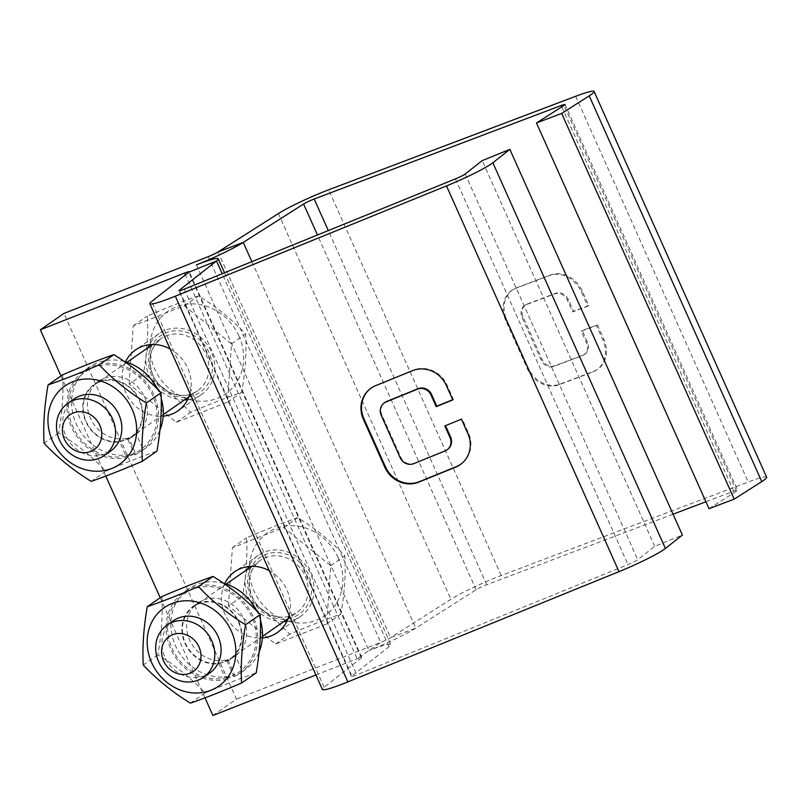 <?xml version="1.0" encoding="UTF-8"?>
<svg xmlns="http://www.w3.org/2000/svg" width="807" height="807" viewBox="0 0 807 807"><rect width="100%" height="100%" fill="white"/><g stroke="black" fill="none" stroke-linecap="round" stroke-linejoin="round"><path stroke-width="0.61" stroke-dasharray="4.04 3.03" d="M62.704 374.771C63.672 392.595 62.341 412.014 58.689 433.046C76.715 444.163 92.432 456.883 105.838 471.197C125.196 462.895 142.254 456.187 156.992 451.073M126.043 456.157A47.744 42.62 55.2 0 1 71.147 422.232A47.744 42.62 55.2 0 1 95.327 366.802A47.744 42.62 55.2 0 1 152.614 395.238A47.744 42.62 55.2 0 1 134.154 453.453A47.744 42.62 55.2 0 1 126.043 456.157L126.699 457.619L135.465 453.231L128.555 437.767L119.688 441.943L126.043 456.157M127.889 439.452L136.191 434.025L143.202 449.701L134.799 454.906L127.889 439.452A32.361 28.881 -124.8 0 0 131.188 437.505A32.361 28.881 -124.8 0 0 136.474 394.452A32.361 28.881 -124.8 0 0 94.298 384.334A32.361 28.881 -124.8 0 0 85.633 421.365A32.361 28.881 -124.8 0 0 119.688 441.943M125.68 439.845A31.826 28.406 -124.8 0 0 130.885 437.071A31.826 28.406 -124.8 0 0 136.08 394.724A31.826 28.406 -124.8 0 0 94.601 384.768A31.826 28.406 -124.8 0 0 87.64 424.311A31.826 28.406 -124.8 0 0 125.68 439.845M131.188 437.505L136.191 434.025A32.361 28.881 -124.8 0 0 141.074 391.022A32.361 28.881 -124.8 0 0 99.009 381.055A32.361 28.881 -124.8 0 0 91.362 420.205A32.361 28.881 -124.8 0 0 128.555 437.767M134.799 454.906A49.338 44.032 -124.8 0 0 140.862 451.456A49.338 44.032 -124.8 0 0 148.922 385.817A49.338 44.032 -124.8 0 0 84.614 370.383A49.338 44.032 -124.8 0 0 72.206 428.547A49.338 44.032 -124.8 0 0 126.699 457.619M105.838 471.197L91.181 481.365M58.689 433.046L44.032 443.214M143.202 449.701A49.338 44.032 -124.8 0 0 145.583 448.178A49.338 44.032 -124.8 0 0 159.927 430.131M161.218 398.396A49.338 44.032 -124.8 0 0 157.668 389.357M124.449 361.566A49.338 44.032 -124.8 0 0 89.335 367.114A49.338 44.032 -124.8 0 0 77.976 427.347A49.338 44.032 -124.8 0 0 135.465 453.231M74.163 398.951A31.826 28.406 -124.8 0 0 67.203 438.494A31.826 28.406 -124.8 0 0 105.243 454.028A31.826 28.406 -124.8 0 0 110.448 451.244M187.627 399.697A37.132 33.148 -124.8 0 0 201.508 394.522A37.132 33.148 -124.8 0 0 211.353 351.822A37.132 33.148 -124.8 0 0 159.171 333.503A37.132 33.148 -124.8 0 0 149.466 344.69M148.175 347.595A37.132 33.148 -124.8 0 0 184.46 399.899M190.018 393.513A37.132 33.148 -124.8 0 0 187.769 368.184A37.132 33.148 -124.8 0 0 170.075 348.927M125.499 361.859A37.132 33.148 -124.8 0 0 129.524 399.273A37.132 33.148 -124.8 0 0 163.155 416.15M60.999 375.951L105.788 476.069M160.21 597.735L204.998 697.863M315.92 674.975L357.138 658.764A8.484 0.787 155.9 0 1 361.738 657.473A8.484 0.787 155.9 0 1 361.375 657.937L324.152 687.241A40.32 3.753 -24.1 0 0 322.397 689.45M289.229 615.297A37.132 33.148 -124.8 0 0 286.979 589.967A37.132 33.148 -124.8 0 0 269.286 570.71M224.709 583.643A37.132 33.148 -124.8 0 0 228.734 621.057A37.132 33.148 -124.8 0 0 262.366 637.933M212.887 715.496L236.471 699.134L63.935 313.419M766.65 477.23A40.32 3.753 -24.1 0 0 748.22 482.001L501.228 575.512A40.32 3.753 -24.1 0 0 450.921 599.288L390.588 637.671A8.484 0.787 155.9 0 1 380.722 642.402L236.471 699.134M286.838 621.481A37.132 33.148 -124.8 0 0 300.718 616.316A37.132 33.148 -124.8 0 0 310.564 573.606A37.132 33.148 -124.8 0 0 258.381 555.297A37.132 33.148 -124.8 0 0 248.677 566.484M247.386 569.379A37.132 33.148 -124.8 0 0 283.671 621.683M673.058 514.19L486.722 584.732A8.484 0.787 -24.1 0 0 476.13 589.746L415.787 628.128A40.32 3.753 155.9 0 1 368.93 650.583A40.32 3.753 155.9 0 1 390.8 644.48A40.32 3.753 155.9 0 1 389.045 646.689L351.822 675.984A8.484 0.787 -24.1 0 0 351.448 676.458A8.484 0.787 -24.1 0 0 356.815 674.864L627.967 564.597A8.484 0.787 -24.1 0 0 637.732 559.715L654.729 546.339L682.399 535.081M129.191 384.132L133.195 325.857L184.349 305.742L231.498 343.893L227.493 402.168L176.33 422.293L129.191 384.132L143.374 374.297C161.39 385.413 177.106 398.133 190.513 412.448C209.87 404.146 226.928 397.437 241.676 392.333C245.318 371.301 246.649 351.882 245.681 334.058C232.275 319.733 216.558 307.023 198.542 295.897C183.794 301.011 166.736 307.709 147.378 316.021C148.347 333.846 147.015 353.264 143.374 374.297M228.391 605.926L232.406 547.65L283.56 527.526L330.709 565.687L326.694 623.962L275.54 644.077L228.391 605.926L242.584 596.08C260.6 607.197 276.317 619.917 289.723 634.231C309.081 625.929 326.139 619.221 340.887 614.117C344.528 593.095 345.86 573.666 344.892 555.841C331.485 541.527 315.769 528.807 297.753 517.691C283.005 522.795 265.947 529.503 246.589 537.805C247.557 555.63 246.226 575.058 242.584 596.08M196.394 264.867L368.93 650.583L357.138 658.764L185.428 274.905M133.195 325.857L147.378 316.021M176.33 422.293L190.513 412.448M227.493 402.168L241.676 392.333M231.498 343.893L245.681 334.058M184.349 305.742L198.542 295.897M232.406 547.65L246.589 537.805M275.54 644.077L289.723 634.231M326.694 623.962L340.887 614.117M330.709 565.687L344.892 555.841M283.56 527.526L297.753 517.691M238.943 336.015A50.397 44.98 -124.8 0 0 158.061 321.176A50.397 44.98 -124.8 0 0 193.549 400.504A50.397 44.98 -124.8 0 0 238.943 336.015M338.153 557.798A50.397 44.98 -124.8 0 0 257.272 542.96A50.397 44.98 -124.8 0 0 292.759 622.298A50.397 44.98 -124.8 0 0 338.153 557.798M224.891 661.629A31.826 28.406 -124.8 0 0 230.096 658.855A31.826 28.406 -124.8 0 0 235.291 616.508A31.826 28.406 -124.8 0 0 193.811 606.551A31.826 28.406 -124.8 0 0 186.851 646.104A31.826 28.406 -124.8 0 0 224.891 661.629M452.717 399.697L453.403 399.425L446.927 384.939A26.52 24.765 -128.2 0 0 413.083 370.211L376.193 385.211A26.52 24.765 -128.2 0 0 370.574 388.48A26.52 24.765 -128.2 0 0 370.272 388.712M453.403 399.425L452.808 399.889M447.956 449.136A10.612 9.906 51.8 0 1 445.706 450.447L414.344 463.198A10.612 9.906 51.8 0 1 400.807 457.307L381.812 414.838A10.612 9.906 51.8 0 1 384.475 402.754M461.554 463.642A26.52 24.765 -128.2 0 0 461.856 463.41A26.52 24.765 -128.2 0 0 468.504 433.188L462.028 418.712L445.514 425.652M445.424 425.46L444.828 425.935M462.028 418.712L461.433 419.176M709.01 508.682L736.569 491.14A8.484 0.787 -24.1 0 0 737.598 490.222A8.484 0.787 -24.1 0 0 733.714 491.231L705.913 501.752M227.1 661.236A32.361 28.881 -124.8 0 0 230.399 659.289A32.361 28.881 -124.8 0 0 235.684 616.235A32.361 28.881 -124.8 0 0 193.509 606.118A32.361 28.881 -124.8 0 0 184.843 643.149A32.361 28.881 -124.8 0 0 218.899 663.727L225.254 677.941A47.744 42.62 55.2 0 1 170.358 644.026A47.744 42.62 55.2 0 1 194.537 588.585A47.744 42.62 55.2 0 1 251.824 617.022A47.744 42.62 55.2 0 1 233.364 675.247L227.1 661.236L235.402 655.819A32.361 28.881 -124.8 0 0 240.284 612.806A32.361 28.881 -124.8 0 0 198.219 602.849A32.361 28.881 -124.8 0 0 190.573 641.989A32.361 28.881 -124.8 0 0 227.766 659.561L234.676 675.015L225.91 679.403L225.254 677.941A47.744 42.62 55.2 0 0 233.364 675.247L234.01 676.69L242.413 671.495L235.402 655.819L230.399 659.289M597.372 324.868L603.848 339.344A26.52 22.324 57.5 0 1 597.089 369.677A26.52 22.324 57.5 0 1 593.629 371.402L560.028 384.122A26.52 22.324 57.5 0 1 528.242 367.972L506.655 319.723A26.52 22.324 57.5 0 1 513.423 289.39A26.52 22.324 57.5 0 1 516.873 287.665L550.485 274.945A26.52 22.324 57.5 0 1 582.271 291.095L588.747 305.581L573.626 311.3L568.441 299.72A10.612 8.927 -122.5 0 0 555.73 293.254L527.163 304.068A10.612 8.927 -122.5 0 0 525.781 304.753A10.612 8.927 -122.5 0 0 523.077 316.889L542.072 359.357A10.612 8.927 -122.5 0 0 554.782 365.813L583.35 354.999A10.612 8.927 -122.5 0 0 584.732 354.313A10.612 8.927 -122.5 0 0 587.435 342.178L582.251 330.588L597.372 324.868L596.403 325.483L602.89 339.959A26.52 22.324 57.5 0 1 596.121 370.292A26.52 22.324 57.5 0 1 592.661 372.017L559.059 384.737A26.52 22.324 57.5 0 1 527.274 368.587L505.686 320.339A26.52 22.324 57.5 0 1 512.455 290.006A26.52 22.324 57.5 0 1 515.905 288.281L549.517 275.56A26.52 22.324 57.5 0 1 581.302 291.71L587.778 306.196L572.657 311.916L567.472 300.335A10.612 8.927 -122.5 0 0 554.762 293.869L526.194 304.683A10.612 8.927 -122.5 0 0 524.812 305.369A10.612 8.927 -122.5 0 0 522.109 317.504L541.104 359.972A10.612 8.927 -122.5 0 0 553.814 366.428L582.382 355.615A10.612 8.927 -122.5 0 0 583.764 354.929A10.612 8.927 -122.5 0 0 586.467 342.793L581.282 331.203L596.403 325.483M218.899 663.727L227.766 659.561M161.914 596.555C162.883 614.379 161.551 633.808 157.9 654.83C175.926 665.946 191.642 678.667 205.049 692.981C224.407 684.679 241.464 677.971 256.202 672.867M654.729 546.339L482.193 160.623M581.282 331.203L582.251 330.588M572.657 311.916L573.626 311.3M587.778 306.196L588.747 305.581M242.413 671.495A49.338 44.032 -124.8 0 0 244.793 669.971A49.338 44.032 -124.8 0 0 259.138 651.925M260.429 620.179A49.338 44.032 -124.8 0 0 256.878 611.141M223.66 583.35A49.338 44.032 -124.8 0 0 188.545 588.898A49.338 44.032 -124.8 0 0 177.187 649.141A49.338 44.032 -124.8 0 0 234.676 675.015M234.01 676.69A49.338 44.032 -124.8 0 0 240.072 673.24A49.338 44.032 -124.8 0 0 248.132 607.6A49.338 44.032 -124.8 0 0 183.825 592.167A49.338 44.032 -124.8 0 0 171.417 650.341A49.338 44.032 -124.8 0 0 225.91 679.403M205.049 692.981L190.391 703.149M157.9 654.83L143.243 664.998M173.374 620.734A31.826 28.406 -124.8 0 0 166.413 660.277A31.826 28.406 -124.8 0 0 204.453 675.812A31.826 28.406 -124.8 0 0 209.659 673.038M192.298 393.624A31.826 28.406 -124.8 0 0 197.503 390.85A31.826 28.406 -124.8 0 0 202.698 348.503A31.826 28.406 -124.8 0 0 161.218 338.547A31.826 28.406 -124.8 0 0 154.258 378.09A31.826 28.406 -124.8 0 0 192.298 393.624M188.899 396.893A34.479 30.777 -124.8 0 0 194.366 395.359A34.479 30.777 -124.8 0 0 203.727 343.964A34.479 30.777 -124.8 0 0 152.543 344.498M152.473 344.609A34.479 30.777 -124.8 0 0 155.055 381.56A34.479 30.777 -124.8 0 0 188.757 396.913M361.375 657.937L188.828 272.221M208.176 256.687L380.722 642.402L368.93 650.583M324.152 687.241L151.615 301.525M251.865 261.66L415.787 628.128L390.588 637.671L218.041 251.955M288.109 618.676A34.479 30.777 -124.8 0 0 293.577 617.143A34.479 30.777 -124.8 0 0 302.938 565.747A34.479 30.777 -124.8 0 0 251.754 566.282M251.683 566.403A34.479 30.777 -124.8 0 0 254.266 603.343A34.479 30.777 -124.8 0 0 287.968 618.707M389.045 646.689L222.207 273.724M291.509 615.418A31.826 28.406 -124.8 0 0 296.714 612.634A31.826 28.406 -124.8 0 0 301.909 570.287A31.826 28.406 -124.8 0 0 260.429 560.33A31.826 28.406 -124.8 0 0 253.469 599.883A31.826 28.406 -124.8 0 0 291.509 615.418M179.507 290.772L351.822 675.984M476.13 589.746L317.444 234.988M278.385 213.562L450.921 599.288M446.927 384.939L446.332 385.413M381.812 414.838L381.217 415.312M400.807 457.307L400.211 457.771M414.344 463.198L413.749 463.662M445.706 450.447L445.111 450.911M468.504 433.188L467.909 433.662M376.193 385.211L375.598 385.685M413.083 370.211L412.488 370.685M184.268 289.148L356.815 674.864M486.722 584.732L328.298 230.58M501.228 575.512L328.681 189.796M455.43 178.882L627.967 564.597M733.714 491.231L561.783 106.857M575.684 96.285L748.22 482.001M465.195 173.999L637.732 559.715M736.569 491.14L564.032 105.424M602.89 339.959L603.848 339.344M586.467 342.793L587.435 342.178M582.382 355.615L583.35 354.999M553.814 366.428L554.782 365.813M541.104 359.972L542.072 359.357M522.109 317.504L523.077 316.889M526.194 304.683L527.163 304.068M554.762 293.869L555.73 293.254M567.472 300.335L568.441 299.72M581.302 291.71L582.271 291.095M549.517 275.56L550.485 274.945M515.905 288.281L516.873 287.665M505.686 320.339L506.655 319.723M527.274 368.587L528.242 367.972M559.059 384.737L560.028 384.122M592.661 372.017L593.629 371.402M99.009 381.055L94.298 384.334M188.929 396.792L197.503 390.85L192.409 393.564C176.804 399.99 157.244 388.53 152.19 373.016C147.62 358.348 150.627 346.859 161.218 338.547L152.644 344.498M126.961 362.313L94.601 384.768M163.246 414.616L130.885 437.071M89.335 367.114L84.614 370.383M145.583 448.178L140.862 451.456M159.171 333.503L135.596 349.865M201.508 394.522L177.923 410.884M361.738 657.473L189.201 271.757M258.381 555.297L234.807 571.659M300.718 616.316L277.134 632.678M224.528 272.776L390.8 644.48M251.855 566.282L260.429 560.33C249.837 568.642 246.831 580.132 251.401 594.799C256.455 610.314 276.014 621.773 291.62 615.358L296.714 612.634L288.139 618.586M226.172 584.107L193.811 606.551M262.457 636.4L230.096 658.855M461.856 463.41L461.261 463.884M370.574 388.48L369.979 388.954M351.448 676.458L178.912 290.732M198.219 602.849L193.509 606.118M565.051 104.507L737.598 490.222M584.732 354.313L583.764 354.929M525.781 304.753L524.812 305.369M512.455 290.006L513.423 289.39M596.121 370.292L597.089 369.677M188.545 588.898L183.825 592.167M244.793 669.971L240.072 673.24"/><path stroke-width="1.21" d="M142.335 461.251L156.992 451.073C160.643 430.05 161.975 410.632 161.007 392.807C147.6 378.483 131.884 365.763 113.858 354.646C99.12 359.751 82.062 366.459 62.704 374.771L48.047 384.939C62.795 379.835 79.843 373.127 99.2 364.814C112.617 379.139 128.333 391.859 146.349 402.975C142.708 423.998 141.366 443.426 142.335 461.251C122.977 469.553 105.929 476.261 91.181 481.365C73.165 470.249 57.448 457.529 44.032 443.214C43.064 425.39 44.405 405.961 48.047 384.939M161.007 392.807L146.349 402.975M113.858 354.646L99.2 364.814M159.927 430.131A49.338 44.032 -124.8 0 0 161.218 398.396M157.668 389.357A49.338 44.032 -124.8 0 0 124.449 361.566M132.177 409.411A47.744 42.62 55.2 0 1 89.174 470.521A47.744 42.62 55.2 0 1 55.552 395.359A47.744 42.62 55.2 0 1 132.177 409.411M104.153 455.612L110.448 451.244A31.826 28.406 -124.8 0 0 115.643 408.907A31.826 28.406 -124.8 0 0 74.163 398.951L67.869 403.308A31.826 28.406 -124.8 0 0 60.918 442.861A31.826 28.406 -124.8 0 0 98.958 458.386A31.826 28.406 -124.8 0 0 104.153 455.612A31.826 28.406 -124.8 0 0 109.359 413.265A31.826 28.406 -124.8 0 0 67.869 403.308M149.466 344.69A37.132 33.148 -124.8 0 0 148.175 347.595M184.46 399.899A37.132 33.148 -124.8 0 0 187.627 399.697M170.075 348.927A37.132 33.148 -124.8 0 0 135.596 349.865A37.132 33.148 -124.8 0 0 125.499 361.859M163.155 416.15A37.132 33.148 -124.8 0 0 177.923 410.884A37.132 33.148 -124.8 0 0 190.018 393.513M90.707 451.476A21.224 18.944 -124.8 0 0 93.118 416.513A21.224 18.944 -124.8 0 0 62.421 428.578A21.224 18.944 -124.8 0 0 90.707 451.476M149.86 303.735L322.397 689.45A40.32 3.753 -24.1 0 0 347.867 681.905L619.019 571.638A40.32 3.753 -24.1 0 0 665.402 548.467L682.399 535.081L509.863 149.366L492.855 162.752A40.32 3.753 155.9 0 1 446.483 185.923L175.321 296.189A40.32 3.753 155.9 0 1 149.86 303.735A40.32 3.753 155.9 0 1 151.615 301.525L188.828 272.221A8.484 0.787 -24.1 0 0 189.201 271.757A8.484 0.787 -24.1 0 0 184.601 273.048L40.35 329.77L60.999 375.951M105.788 476.069L160.21 597.735M204.998 697.863L212.887 715.496L315.92 674.975M269.286 570.71A37.132 33.148 -124.8 0 0 234.807 571.659A37.132 33.148 -124.8 0 0 224.709 583.643M262.366 637.933A37.132 33.148 -124.8 0 0 277.134 632.678A37.132 33.148 -124.8 0 0 289.229 615.297M40.35 329.77L63.935 313.419L208.176 256.687A8.484 0.787 -24.1 0 0 218.041 251.955L278.385 213.562A40.32 3.753 155.9 0 1 328.681 189.796L575.684 96.285A40.32 3.753 155.9 0 1 594.113 91.504A40.32 3.753 155.9 0 1 589.231 95.882L561.672 113.424L734.209 499.14L761.768 481.597A40.32 3.753 -24.1 0 0 766.65 477.23L594.113 91.504M248.677 566.484A37.132 33.148 -124.8 0 0 247.386 569.379M283.671 621.683A37.132 33.148 -124.8 0 0 286.838 621.481M509.863 149.366L482.193 160.623L465.195 173.999A8.484 0.787 155.9 0 1 455.43 178.882L184.268 289.148A8.484 0.787 155.9 0 1 178.912 290.732A8.484 0.787 155.9 0 1 179.275 290.268L216.498 260.974A40.32 3.753 -24.1 0 0 218.253 258.765A40.32 3.753 -24.1 0 0 196.394 264.867A40.32 3.753 -24.1 0 0 243.25 242.413L303.593 204.03A8.484 0.787 155.9 0 1 314.175 199.016L561.178 105.505A8.484 0.787 155.9 0 1 565.051 104.507A8.484 0.787 155.9 0 1 564.032 105.424L536.473 122.957L561.672 113.424M452.808 399.889L446.332 385.413A26.52 24.765 -128.2 0 0 412.488 370.685L375.598 385.685A26.52 24.765 -128.2 0 0 369.979 388.954A26.52 24.765 -128.2 0 0 363.321 419.166L384.909 467.414A26.52 24.765 -128.2 0 0 418.742 482.142L455.642 467.142A26.52 24.765 -128.2 0 0 461.261 463.884A26.52 24.765 -128.2 0 0 467.909 433.662L461.433 419.176L444.828 425.935L450.013 437.515A10.612 9.906 51.8 0 1 447.35 449.61A10.612 9.906 51.8 0 1 445.111 450.911L413.749 463.662A10.612 9.906 51.8 0 1 400.211 457.771L381.217 415.312A10.612 9.906 51.8 0 1 383.88 403.218A10.612 9.906 51.8 0 1 386.129 401.916L417.481 389.166A10.612 9.906 51.8 0 1 431.019 395.057L436.204 406.647L452.808 399.889M383.88 403.218L384.475 402.754A10.612 9.906 51.8 0 1 386.724 401.442L418.087 388.692A10.612 9.906 51.8 0 1 431.614 394.583L436.799 406.173L452.717 399.697M436.799 406.173L436.204 406.647M445.514 425.652L450.609 437.051A10.612 9.906 51.8 0 1 447.956 449.136L447.35 449.61M370.272 388.712A26.52 24.765 -128.2 0 0 363.917 418.702L385.504 466.95A26.52 24.765 -128.2 0 0 419.337 481.678L456.237 466.678A26.52 24.765 -128.2 0 0 461.554 463.642M705.913 501.752L673.058 514.19M241.545 683.035L256.202 672.867C259.854 651.844 261.186 632.416 260.217 614.591C246.811 600.277 231.095 587.557 213.068 576.44C198.33 581.544 181.272 588.253 161.914 596.555L147.257 606.723C162.005 601.619 179.053 594.91 198.411 586.608C211.827 600.922 227.544 613.643 245.56 624.759C241.918 645.782 240.577 665.21 241.545 683.035C222.187 691.337 205.139 698.045 190.391 703.149C172.375 692.033 156.659 679.312 143.243 664.998C142.274 647.174 143.616 627.745 147.257 606.723M536.473 122.957L709.01 508.682L734.209 499.14M259.138 651.925A49.338 44.032 -124.8 0 0 260.429 620.179M256.878 611.141A49.338 44.032 -124.8 0 0 223.66 583.35M260.217 614.591L245.56 624.759M213.068 576.44L198.411 586.608M231.387 631.205A47.744 42.62 55.2 0 1 188.384 692.305A47.744 42.62 55.2 0 1 154.762 617.143A47.744 42.62 55.2 0 1 231.387 631.205M203.364 677.396L209.659 673.038A31.826 28.406 -124.8 0 0 214.854 630.691A31.826 28.406 -124.8 0 0 173.374 620.734L167.079 625.092A31.826 28.406 -124.8 0 0 160.129 664.645A31.826 28.406 -124.8 0 0 198.169 680.18A31.826 28.406 -124.8 0 0 203.364 677.396A31.826 28.406 -124.8 0 0 208.569 635.048A31.826 28.406 -124.8 0 0 167.079 625.092M189.917 673.26A21.224 18.944 -124.8 0 0 192.328 638.297A21.224 18.944 -124.8 0 0 161.632 650.371A21.224 18.944 -124.8 0 0 189.917 673.26M185.428 274.905L184.601 273.048M222.207 273.724L216.498 260.974L188.828 272.221M251.865 261.66L243.25 242.413L218.041 251.955M175.321 296.189L347.867 681.905M619.019 571.638L446.483 185.923M179.275 290.268L179.507 290.772M317.444 234.988L303.593 204.03M492.855 162.752L665.402 548.467M431.614 394.583L431.019 395.057M418.087 388.692L417.481 389.166M386.724 401.442L386.129 401.916M450.609 437.051L450.013 437.515M456.237 466.678L455.642 467.142M419.337 481.678L418.742 482.142M385.504 466.95L384.909 467.414M363.917 418.702L363.321 419.166M328.298 230.58L314.175 199.016M561.783 106.857L561.178 105.505M761.768 481.597L589.231 95.882M152.644 344.498L126.961 362.313M188.929 396.792L163.246 414.616M218.253 258.765L224.528 272.776M251.855 566.282L226.172 584.107M288.139 618.586L262.457 636.4"/></g></svg>
